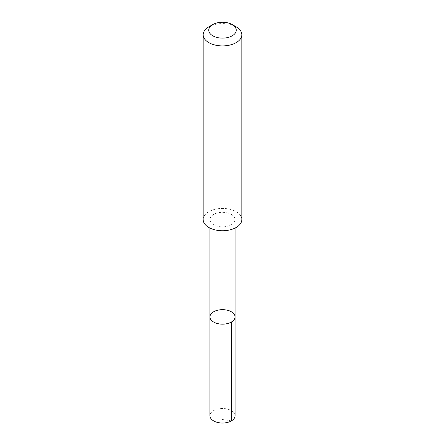 <?xml version="1.0" encoding="UTF-8"?>
<svg xmlns="http://www.w3.org/2000/svg" width="445" height="445" viewBox="0 0 445 445"><rect width="100%" height="100%" fill="white"/><g stroke="black" fill="none" stroke-linecap="round" stroke-linejoin="round"><path stroke-width="0.33" stroke-dasharray="2.23 1.67" d="M235.066 415.764A12.566 7.253 0 0 0 232.24 411.18A12.566 7.253 0 0 0 218.284 408.927A12.566 7.253 0 0 0 209.934 415.764M232.234 215.007A12.56 7.248 0 0 0 218.289 212.76A12.56 7.248 0 0 0 209.94 219.591A12.56 7.248 0 0 0 212.766 224.174A12.56 7.248 0 0 0 226.711 226.422A12.56 7.248 0 0 0 235.06 219.591A12.56 7.248 0 0 0 232.234 215.007M209.94 316.907A12.56 7.253 180 0 1 218.289 310.076A12.56 7.253 180 0 1 232.234 312.329A12.56 7.253 180 0 1 235.06 316.907M241.83 219.58A19.33 11.158 0 0 0 222.5 208.421A19.33 11.158 0 0 0 203.17 219.58M236.167 26.856A19.33 11.158 0 0 0 208.833 26.856M231.383 420.892L222.5 419.496M209.94 219.591L209.94 228.068M235.06 219.591L235.06 228.068"/><path stroke-width="0.67" d="M232.234 312.329A12.56 7.253 180 0 1 235.06 316.907A12.56 7.253 180 0 1 222.5 324.16A12.56 7.253 180 0 1 209.94 316.907A12.56 7.253 180 0 1 218.289 310.076A12.56 7.253 180 0 1 232.234 312.329M209.934 415.764A12.566 7.253 0 0 0 212.76 420.347A12.566 7.253 0 0 0 226.716 422.6A12.566 7.253 0 0 0 235.066 415.764L235.06 316.907A12.56 7.253 180 0 1 222.5 324.16A12.56 7.253 180 0 1 209.94 316.907L209.934 415.764M212.777 24.575L208.833 26.856A19.33 11.158 0 0 0 203.17 34.743L203.17 219.58A19.33 11.158 0 0 0 207.52 226.633A19.33 11.158 0 0 0 228.986 230.093A19.33 11.158 0 0 0 241.83 219.58L241.83 34.743A19.33 11.158 0 0 0 236.167 26.856L232.223 24.575A13.751 7.938 0 0 0 212.777 24.575A13.751 7.938 0 0 0 211.842 35.205A13.751 7.938 0 0 0 231.717 36.078A13.751 7.938 0 0 0 232.223 24.575M203.17 34.743A19.33 11.158 0 0 0 207.52 41.797A19.33 11.158 0 0 0 228.986 45.257A19.33 11.158 0 0 0 241.83 34.743M231.383 322.035L231.383 420.892M209.94 228.068L209.94 316.907M235.06 228.068L235.06 316.907"/></g></svg>
